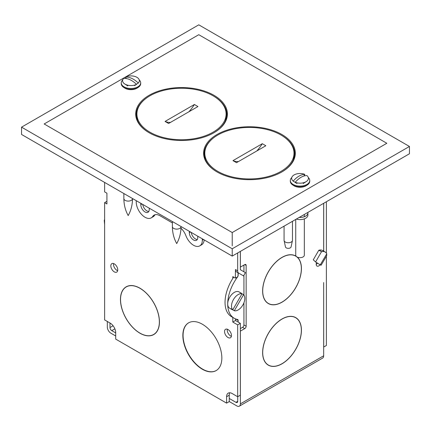 <?xml version="1.0" encoding="UTF-8"?>
<svg xmlns="http://www.w3.org/2000/svg" width="431" height="431" viewBox="0 0 431 431"><rect width="100%" height="100%" fill="white"/><g stroke="black" fill="none" stroke-linecap="round" stroke-linejoin="round"><path stroke-width="0.65" d="M296.356 219.061A7.839 4.526 0 0 0 307.912 215.074L307.912 212.925A7.839 4.526 0 0 0 307.863 212.418M299.195 217.423A7.839 4.526 0 0 0 307.912 212.925M292.444 240.627L291.076 246.931A2.823 1.627 180 0 1 290.823 247.426A2.823 1.627 180 0 1 287.822 248.337A2.823 1.627 180 0 1 285.473 246.931L284.104 240.627A4.202 2.424 0 0 0 287.606 242.723A4.202 2.424 0 0 0 292.067 241.371A4.202 2.424 0 0 0 292.444 240.627A4.202 2.424 0 0 0 292.477 240.326L292.477 221.302M284.072 226.156L284.072 240.326A4.202 2.424 0 0 0 284.104 240.627M21.55 127.156L21.55 134.461L232.223 256.095L409.45 153.77L409.45 146.465L198.777 24.831L21.55 127.156L232.223 248.784L232.223 256.095M232.223 248.784L409.45 146.465M291.771 177.54A9.724 5.614 0 0 0 290.311 180.492L290.311 181.262A9.724 5.614 0 0 0 293.161 185.228A9.724 5.614 0 0 0 303.753 186.445A9.724 5.614 0 0 0 309.754 181.262L309.754 180.492A9.724 5.614 0 0 0 308.3 177.54M290.311 180.492A9.724 5.614 0 0 0 293.161 184.463A9.724 5.614 0 0 0 303.753 185.68A9.724 5.614 0 0 0 309.754 180.492M305.126 175.713A9.724 5.614 0 0 0 304.259 175.439M135.851 84.767A5.878 3.394 180 0 1 135.549 85.004A5.878 3.394 180 0 1 135.318 85.166A5.878 3.394 180 0 1 134.504 85.591L136.503 84.363C132.22 80.193 127.926 78.205 123.622 78.399A8.383 4.838 0 0 0 124.764 83.986A8.383 4.838 0 0 0 136.503 84.363M125.426 77.101C129.715 76.896 134.009 78.889 138.308 83.064A8.383 4.838 0 0 0 136.212 76.955A8.383 4.838 0 0 0 125.426 77.101L126.364 78.544M138.308 83.064L136.315 84.293M295.213 182.302A8.383 4.838 0 0 0 306.236 181.596A8.383 4.838 0 0 0 306.894 175.562C303.009 175.616 299.114 177.863 295.213 182.302L297.024 183.407A5.878 3.394 180 0 1 295.876 182.895A5.878 3.394 180 0 1 295.682 182.776A5.878 3.394 180 0 1 294.987 182.232L293.177 181.122C297.061 176.694 300.951 174.447 304.852 174.383A8.383 4.838 0 0 0 294.109 174.921A8.383 4.838 0 0 0 293.177 181.122M304.334 218.873L304.334 255.184A4.305 2.484 180 0 1 301.678 257.479A4.305 2.484 180 0 1 296.991 256.941A4.305 2.484 180 0 1 295.731 255.184L295.731 219.427M304.852 174.383L303.936 176.01M295.569 181.893L294.987 182.232M281.648 172.066A45.223 26.108 0 0 0 294.675 153.732A45.223 26.108 0 0 0 281.427 135.269A45.223 26.108 0 0 0 281.184 135.129M214.778 136.972A45.223 26.108 0 0 0 204.229 153.732A45.223 26.108 0 0 0 217.251 172.066M204.558 156.884A45.223 26.108 180 0 1 204.811 155.855M217.03 171.937L217.03 171.937A45.853 26.469 180 0 1 217.03 134.499A45.853 26.469 180 0 1 281.874 134.499A45.853 26.469 180 0 1 281.874 171.937A45.853 26.469 180 0 1 217.03 171.937M149.126 132.732L149.126 132.732A45.853 26.469 180 0 1 149.126 95.299A45.853 26.469 180 0 1 213.97 95.299A45.853 26.469 180 0 1 213.97 132.732A45.853 26.469 180 0 1 149.126 132.732M213.749 132.861A45.223 26.108 0 0 0 226.771 114.527A45.223 26.108 0 0 0 213.528 96.065A45.223 26.108 0 0 0 213.28 95.924M146.874 97.767A45.223 26.108 0 0 0 136.325 114.527A45.223 26.108 0 0 0 149.352 132.861M136.654 117.679A45.223 26.108 180 0 1 136.907 116.65M293.322 185.319A8.383 4.838 0 0 0 293.829 185.68A8.383 4.838 0 0 0 294.109 185.847A8.383 4.838 0 0 0 306.236 185.68A8.383 4.838 0 0 0 306.748 185.319M124.252 87.709A8.383 4.838 0 0 0 124.764 88.069A8.383 4.838 0 0 0 125.038 88.236A8.383 4.838 0 0 0 137.171 88.069A8.383 4.838 0 0 0 137.678 87.709M44.167 123.966L198.777 34.701L386.833 143.27L232.223 232.535L44.167 123.966M232.223 245.848L232.223 232.535M226.097 116.348A45.223 26.108 180 0 1 226.442 117.679M294.001 155.553A45.223 26.108 180 0 1 294.346 156.884M226.119 118.945A44.598 25.747 0 0 0 226.027 117.938M137.026 118.331A44.598 25.747 0 0 0 136.977 118.945M213.038 95.784A44.598 25.747 180 0 1 226.097 113.989A44.598 25.747 180 0 1 198.572 137.78A44.598 25.747 180 0 1 149.972 132.198A44.598 25.747 180 0 1 136.907 113.989A44.598 25.747 180 0 1 164.437 90.203A44.598 25.747 180 0 1 213.038 95.784M226.097 113.989L226.097 116.456A44.598 25.747 180 0 1 225.488 120.702M165.062 121.434L168.613 123.481L197.948 106.549L194.397 104.496L165.062 121.434A31.361 18.107 120 0 0 170.536 122.372M188.923 111.753A31.361 18.107 120 0 0 194.397 104.496M137.338 120.023A44.598 25.747 180 0 1 136.907 116.456L136.907 113.989M280.942 134.989A44.598 25.747 180 0 1 294.001 153.194A44.598 25.747 180 0 1 266.471 176.979A44.598 25.747 180 0 1 217.87 171.398A44.598 25.747 180 0 1 204.811 153.194A44.598 25.747 180 0 1 232.341 129.408A44.598 25.747 180 0 1 280.942 134.989M294.001 153.194L294.001 155.661A44.598 25.747 180 0 1 293.392 159.906M232.966 160.639L236.511 162.686L265.846 145.748L262.301 143.701L232.966 160.639A31.361 18.107 120 0 0 238.44 161.577M256.828 150.958A31.361 18.107 120 0 0 262.301 143.701M205.242 159.222A44.598 25.747 180 0 1 204.811 155.661L204.811 153.194M202.328 238.833L202.328 240.191A12.418 7.171 60 0 1 199.758 245.88A12.418 7.171 60 0 1 185.869 235.617A11.729 6.772 60 0 0 181.004 228.285M155.085 214.73A11.729 6.772 -120 0 0 154.557 215.387L152.693 216.459A12.418 7.171 60 0 1 151.227 217.86A12.418 7.171 60 0 1 141.837 214.724A12.418 7.171 60 0 1 136.244 202.495L136.244 200.679M154.557 215.387A12.418 7.171 60 0 1 153.091 216.782L151.227 217.86M152.693 216.459A11.729 6.772 60 0 1 154.077 215.139A11.729 6.772 60 0 1 159.944 215.721L172.384 222.908M204.165 239.895A12.418 7.171 60 0 1 201.616 244.803L199.758 245.88M197.759 236.199L197.759 237.556A5.959 3.443 -120 0 1 196.525 240.282A5.959 3.443 -120 0 1 191.935 238.688A5.959 3.443 -120 0 1 189.333 232.692L189.333 231.334M191.251 232.438A5.959 3.443 -120 0 0 197.306 239.485M149.239 208.184L149.239 209.541A5.959 3.443 60 0 1 148.005 212.267A5.959 3.443 60 0 1 143.415 210.673A5.959 3.443 60 0 1 140.813 204.677L140.813 203.319M148.787 211.476A5.959 3.443 60 0 1 142.731 204.429M282.03 363.791A27.439 15.845 120 0 0 299.954 339.606A27.439 15.845 120 0 0 295.747 317.62A27.439 15.845 120 0 0 282.03 318.978A27.439 15.845 120 0 0 264.101 343.157A27.439 15.845 120 0 0 268.308 365.149A27.439 15.845 120 0 0 282.03 363.791M296.199 318.046A27.439 15.845 120 0 0 295.3 317.372M296.156 256.256A27.439 15.845 120 0 0 295.747 256.009A27.439 15.845 120 0 0 282.03 257.366A27.439 15.845 120 0 0 264.101 281.551A27.439 15.845 120 0 0 268.308 303.537A27.439 15.845 120 0 0 282.03 302.179A27.439 15.845 120 0 0 299.502 279.417A27.439 15.845 120 0 0 297.218 257.059M296.199 256.44A27.439 15.845 120 0 0 295.3 255.766M117.674 270.663A4.892 2.823 60 0 1 116.952 270.334A4.892 2.823 60 0 1 113.569 263.551M114.29 271.869A4.892 2.823 60 0 1 111.096 267.559A4.892 2.823 60 0 1 111.844 263.637A4.892 2.823 60 0 1 114.29 263.88A4.892 2.823 60 0 1 117.485 268.19A4.892 2.823 60 0 1 116.736 272.112A4.892 2.823 60 0 1 114.29 271.869M231.388 336.315A4.892 2.823 60 0 1 230.666 335.986A4.892 2.823 60 0 1 227.282 329.203M228.01 337.521A4.892 2.823 60 0 1 224.81 333.211A4.892 2.823 60 0 1 225.558 329.289A4.892 2.823 60 0 1 228.01 329.532A4.892 2.823 60 0 1 231.205 333.847A4.892 2.823 60 0 1 230.456 337.764A4.892 2.823 60 0 1 228.01 337.521M139.946 288.194A27.568 15.915 -120 0 0 126.164 286.825A27.568 15.915 -120 0 0 121.941 308.919A27.568 15.915 -120 0 0 139.946 333.211A27.568 15.915 -120 0 0 153.732 334.575A27.568 15.915 -120 0 0 157.956 312.486A27.568 15.915 -120 0 0 139.946 288.194M126.612 286.583A27.568 15.915 -120 0 0 125.707 287.262M202.349 324.22A27.568 15.915 -120 0 0 188.568 322.857A27.568 15.915 -120 0 0 184.339 344.945A27.568 15.915 -120 0 0 202.349 369.238A27.568 15.915 -120 0 0 216.13 370.601A27.568 15.915 -120 0 0 220.36 348.512A27.568 15.915 -120 0 0 202.349 324.22M188.676 322.792A27.568 15.915 -120 0 0 184.592 344.919A27.568 15.915 -120 0 0 202.57 369.108A27.568 15.915 -120 0 0 216.243 370.536M320.125 264.763A3.766 2.171 -60 0 1 318.854 265.868A3.766 2.171 -60 0 1 316.968 266.056A3.766 2.171 -60 0 1 316.559 262.56M232.74 309.846L242.017 293.775A9.407 5.431 120 0 0 238.165 294.583A9.407 5.431 120 0 0 232.25 302.153A9.407 5.431 120 0 0 232.74 309.846L230.968 308.822A9.407 5.431 120 0 0 231.684 309.388A9.407 5.431 120 0 0 232.535 309.727L234.308 310.751A9.407 5.431 120 0 0 238.165 309.943A9.407 5.431 120 0 0 244.075 302.373A9.407 5.431 120 0 0 243.585 294.68L234.308 310.751M241.813 293.656A9.407 5.431 120 0 0 241.096 293.091L239.054 291.911A9.407 5.431 120 0 0 234.351 292.38A9.407 5.431 120 0 0 227.697 303.903A9.407 5.431 120 0 0 229.648 308.208L231.684 309.388M107.324 321.467L107.324 327.054A5.016 2.898 -120 0 0 110.875 333.195L115.707 335.986M115.707 332.915L111.764 330.636A2.511 1.449 60 0 1 109.986 327.565L109.986 323.008M243.585 294.68L240.245 292.751A9.407 5.431 120 0 1 241.096 293.091M323.218 250.89L323.676 250.099L323.676 203.292M316.192 264.332A3.766 2.171 120 0 0 317.523 263.152M320.944 264.844C321.316 265.351 321.09 265.351 320.26 264.844L315.589 261.962L313.278 259.818L318.795 250.26L321.801 251.704A10.5 6.061 -60 0 1 325.13 252A10.5 6.061 -60 0 1 326.746 253.864L326.639 255.858L321.117 265.2M315.589 261.962L321.456 251.796M325.13 252L322.469 250.465A10.5 6.061 120 0 0 319.145 250.163L321.801 251.704M323.676 347.025L326.38 345.511L326.38 256.294M229.249 401.541L236.834 405.921A5.016 2.898 -120 0 0 239.34 406.169A5.016 2.898 -120 0 0 240.379 403.869L323.676 355.78A5.016 2.898 60 0 1 322.636 358.08L239.34 406.169M243.93 324.952L246.149 326.229A1.945 1.121 -60 0 1 244.77 328.611L242.556 327.334A1.945 1.121 120 0 0 243.93 324.952L243.93 302.767M243.93 295.1L243.93 275.188M243.93 271.789L243.93 265.081M246.149 326.229L246.149 265.388L244.77 264.596A1.945 1.121 -60 0 1 245.745 264.499A1.945 1.121 -60 0 1 246.149 265.388M240.336 267.107L244.77 264.596M237.675 270.83A5.016 2.898 120 0 0 238.715 273.125L236.495 271.842A5.016 2.898 -60 0 1 235.461 269.547L237.675 270.83L237.675 252.943M153.129 334.752A27.568 15.915 -120 0 0 154.169 334.305M104.62 219.39A10.5 6.061 120 0 0 104.254 220.489L104.62 224.562M236.495 271.842L238.165 272.807L238.165 275.28A1.945 1.121 -60 0 1 237.551 276.955L235.369 278.108L232.799 276.627L232.799 278.453A31.291 18.064 120 0 0 231.517 316.688L234.178 318.229A31.291 18.064 120 0 0 237.551 319.473A1.945 1.121 -60 0 1 237.761 319.549A1.945 1.121 -60 0 1 238.165 320.438L238.165 322.081M229.777 392.77A7.839 4.526 -120 0 0 229.249 395.189L229.249 401.59L226.587 403.125L115.707 339.111L115.707 332.71A7.839 4.526 60 0 0 110.164 323.11L104.62 319.91L104.62 202.624L106.926 203.955L106.926 193.207L104.62 191.876L104.62 182.426M229.249 395.189L226.587 396.725L226.587 403.125M226.587 396.725A7.839 4.526 60 0 1 228.209 393.137A7.839 4.526 60 0 1 232.131 393.525L237.675 396.725L240.336 395.189L240.336 323.331L237.675 324.872L237.675 396.725M240.336 323.331L235.461 320.519L232.799 322.054L237.675 324.872M235.461 320.519L235.461 318.854M232.799 317.431L232.799 322.054M237.551 276.955A31.291 18.064 120 0 0 227.697 303.903A31.291 18.064 120 0 0 234.178 318.229M232.799 278.453A31.291 18.064 -60 0 1 233.672 277.128M235.461 269.547L235.369 278.108M238.031 272.731L238.031 275.651A1.945 1.121 -60 0 1 237.465 276.901M240.336 251.408L240.336 269.714L245.401 272.64L243.52 275.899L238.715 273.125M238.165 272.807L243.52 275.899M106.926 201.293L104.62 202.624M240.379 251.381L240.379 267.128M267.872 303.268A27.439 15.845 120 0 0 268.906 303.715M267.872 364.879A27.439 15.845 120 0 0 268.906 365.326M240.336 331.121L244.77 328.611M240.379 331.148L240.379 403.869M323.676 355.78L323.676 282.547L323.719 347.052M326.38 253.191L326.38 201.73M323.719 203.265L323.719 251.181M240.336 328.611L242.556 327.334M235.504 320.54L235.504 318.902A1.945 1.121 120 0 0 235.504 318.87M237.718 396.698L237.718 401.309A2.511 1.449 60 0 1 237.201 402.457A2.511 1.449 60 0 1 235.946 402.333L229.249 398.465M282.03 257.469A27.315 15.769 120 0 0 264.181 281.54A27.315 15.769 120 0 0 268.368 303.429A27.315 15.769 120 0 0 282.03 302.077A27.315 15.769 120 0 0 299.874 278.006A27.315 15.769 120 0 0 295.688 256.116A27.315 15.769 120 0 0 282.03 257.469M266.967 302.6A27.315 15.769 120 0 0 267.484 302.918L268.368 303.429M295.688 256.116L294.799 255.605A27.315 15.769 120 0 0 294.265 255.319M282.03 319.08A27.315 15.769 120 0 0 264.181 343.151A27.315 15.769 120 0 0 268.368 365.041A27.315 15.769 120 0 0 282.03 363.689A27.315 15.769 120 0 0 299.874 339.617A27.315 15.769 120 0 0 295.688 317.728A27.315 15.769 120 0 0 282.03 319.08M266.967 364.206A27.315 15.769 120 0 0 267.484 364.529L268.368 365.041M295.688 317.728L294.799 317.216A27.315 15.769 120 0 0 294.265 316.93M139.946 333.109A27.439 15.845 -120 0 0 153.668 334.467A27.439 15.845 -120 0 0 157.875 312.475A27.439 15.845 -120 0 0 139.946 288.296A27.439 15.845 -120 0 0 126.224 286.938A27.439 15.845 -120 0 0 122.021 308.925A27.439 15.845 -120 0 0 139.946 333.109M153.668 334.467L154.557 333.955A27.439 15.845 -120 0 0 155.074 333.632M127.651 286.136A27.439 15.845 -120 0 0 127.113 286.426L126.224 286.938M139.229 79.929A9.724 5.614 180 0 1 140.689 82.881A9.724 5.614 180 0 1 134.688 88.069A9.724 5.614 180 0 1 124.09 86.852A9.724 5.614 180 0 1 121.246 82.881A9.724 5.614 180 0 1 122.7 79.929M125.13 78.394A9.724 5.614 180 0 1 126.041 78.043M140.689 82.881L140.689 83.652A9.724 5.614 180 0 1 134.688 88.834A9.724 5.614 180 0 1 124.09 87.617A9.724 5.614 180 0 1 121.246 83.652L121.246 82.881M202.328 240.191L203.502 239.512M189.333 232.692L190.507 232.013M140.813 204.677L141.988 203.998M114.872 328.842L111.764 330.636M109.986 327.565L113.094 325.766M320.26 264.844L326.746 253.864M238.165 320.438L235.504 318.902M235.946 402.333L237.718 401.309M181.042 226.614C180.977 232.875 179.533 238.532 176.715 243.585C173.892 238.532 172.448 232.875 172.384 226.614A4.326 2.5 -0 0 0 175.056 228.926A4.326 2.5 -0 0 0 179.775 228.382A4.326 2.5 -0 0 0 181.042 226.614L181.042 226.544M132.522 198.599C132.457 204.865 131.013 210.522 128.19 215.57C125.373 210.522 123.929 204.865 123.864 198.599A4.326 2.5 -0 0 0 126.536 200.911A4.326 2.5 -0 0 0 131.256 200.367A4.326 2.5 -0 0 0 132.522 198.599L132.522 198.529M127.781 85.904L124.764 83.986M303.219 183.514L306.236 181.596M304.334 216.723L304.334 214.455M172.384 226.614L172.384 221.545M123.864 198.599L123.864 193.535"/></g></svg>
